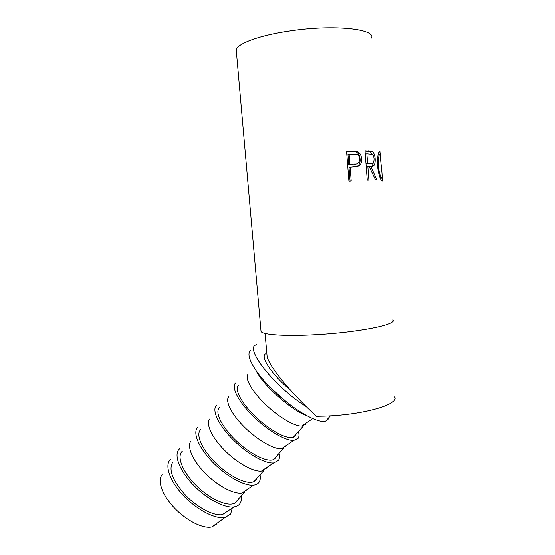 <?xml version="1.0" encoding="UTF-8"?>
<svg xmlns="http://www.w3.org/2000/svg" width="555" height="555" viewBox="0 0 555 555"><rect width="100%" height="100%" fill="white"/><g stroke="black" fill="none" stroke-linecap="round" stroke-linejoin="round"><path stroke-width="0.83" d="M290.085 389.728C272.248 375.02 260.219 356.983 265.387 353.882M266.802 353.042L267.094 356.345C268.766 366.099 291.625 393.689 316.419 416.319L323.967 416.16C363.317 415.008 399.676 404.435 394.66 396.943M346.556 151.279L351.481 151.064L357.538 151.591C359.966 152.916 361.305 155.303 361.569 158.744C361.839 162.698 360.597 165.251 357.843 166.41L350.108 167.27L351.183 181.027L348.901 181.173L346.556 151.279M364.996 150.773L372.183 151.411C373.869 152.618 374.861 155.095 375.166 158.834C375.381 164.391 373.959 166.979 370.906 166.59L376.921 180.014L375.575 180.007L369.096 166.597L367.84 166.611L368.874 180.139L367.25 180.195L364.996 150.773M382.194 177.142C382.555 179.903 382.506 181.221 382.055 181.09L381.41 180.479C379.689 178.023 378.371 173.132 377.469 165.799C377.386 156.545 378.163 151.716 379.787 151.328L380.626 156.135M260.933 330.357L261.03 331.515C262.765 334.873 286.054 336.448 316.544 334.651C358.738 332.376 397.949 324.391 392.808 319.985M236.409 51.962L236.222 49.881C237.131 43.512 260.198 34.993 291.396 30.698C334.526 24.378 375.874 28.971 371.586 38.038M328.678 417.832L328.185 419.178L325.764 421.085C318.306 423.937 294.712 410.721 274.857 391.899C254.932 373.12 244.63 354.555 250.694 350.677M306.311 406.669C276.189 388.271 245.053 349.359 255.425 345.092L256.535 344.53M162.143 474.754C157.114 480.47 162.06 494.9 174.208 507.749C186.3 520.625 203.047 529.033 211.823 526.979L216.984 523.823M170.593 459.311L169.934 459.977C164.537 465.957 170.17 481.643 183.719 495.844C197.198 510.08 215.673 519.535 225.115 517.454L230.609 514.11L232.261 508.137M172.473 462.676C168.491 469.96 172.765 480.727 185.308 494.963C197.296 507.603 213.675 516.164 222.395 514.665L234.092 506.923C236.728 506.521 238.671 505.432 239.92 503.669C241.189 501.817 241.661 499.403 241.342 496.427M179.584 448.752L178.703 449.696C173.881 455.662 179.834 470.917 193.244 484.869C206.599 498.841 224.678 508.435 234.092 506.923M182.297 451.229C176.476 456.224 182.394 471.771 196.179 485.438C209.88 499.153 227.737 507.103 234.827 503.142L237.151 501.144L237.977 499.597M190.969 440.996C186.667 446.199 192.314 459.984 204.656 472.687C216.943 485.41 233.391 494.283 241.786 493.027L244.554 492.209L234.827 503.142M198.045 427.079L197.323 427.829C192.696 433.282 199.085 448.273 212.829 462.315C226.509 476.377 244.665 486.333 253.704 485.091C256.146 484.779 257.929 483.821 259.039 482.212C260.198 480.484 260.559 478.181 260.122 475.309M200.792 429.563C195.325 434.128 201.722 449.3 215.701 462.974C229.617 476.696 247.329 485.042 254.065 481.504L256.237 479.68L256.979 478.223M209.741 418.997C205.621 423.722 211.684 437.25 224.324 450.036C236.909 462.842 253.42 472.055 261.46 471.056L263.944 470.397L254.065 481.504M216.797 405.067L216.221 405.643C211.802 410.547 218.649 425.255 232.732 439.387C246.753 453.539 264.964 463.869 273.608 462.925L278.464 460.414C279.505 458.812 279.748 456.626 279.2 453.865M219.572 407.557C214.473 411.678 221.362 426.455 235.549 440.143C249.674 453.872 267.239 462.62 273.608 459.526L275.634 457.875L276.286 456.515M228.799 396.672C224.872 400.89 231.366 414.148 244.318 427.017C257.215 439.9 273.775 449.46 281.44 448.738L283.647 448.239L273.608 459.526M235.847 382.7L235.403 383.13C231.213 387.466 238.539 401.855 252.962 416.077C267.337 430.312 285.596 441.045 293.817 440.413L298.195 438.27C299.124 436.799 299.249 434.731 298.569 432.081M238.657 385.205C233.932 388.868 241.328 403.235 255.73 416.93C270.07 430.666 287.483 439.824 293.463 437.194L295.336 435.724L295.898 434.461M248.141 374.014C244.429 377.705 251.373 390.658 264.638 403.61C277.861 416.569 294.455 426.504 301.726 426.08L303.668 425.72L293.463 437.194M256.389 371.142C263.674 385.767 291.389 410.339 307.012 415.896M271.645 388.784L287.483 402.798M305.451 424.346L305.944 423.229M285.589 446.678L286.13 445.589M266.039 468.663L266.608 467.615M246.795 490.301L247.37 489.309M227.855 511.599L228.417 510.683M378.295 165.862C378.996 171.786 380.002 175.727 381.313 177.683L381.826 178.197C382.333 177.912 382.173 174.159 381.347 166.916L380.022 154.241C378.767 154.491 378.191 158.362 378.295 165.862L377.483 165.952M370.671 163.635C372.904 164.176 374.035 162.553 374.07 158.772C373.841 156.503 373.189 155.005 372.121 154.276L366.862 153.797L367.611 163.6L370.664 163.635M354.159 164.065C357.566 164.426 359.404 162.677 359.675 158.806C359.439 156.711 358.592 155.268 357.129 154.477L349.088 154.241L349.865 164.204L355.387 163.968M380.314 178.342L381.826 178.197M378.142 154.45L380.022 154.241M366.862 153.797L365.245 154.054M367.611 163.6L365.995 163.829L368.909 163.878M349.088 154.241L347.95 154.491L348.727 164.433L352.89 164.294M349.865 164.204L348.727 164.433M378.413 153.437L378.51 154.408M373.189 162.913C372.793 165.099 371.989 166.327 370.761 166.611M365.017 151.05L370.192 151.577L372.322 154.401M350.108 167.27L348.97 167.492L350.038 181.097M346.577 151.48L356.095 151.834C358.475 153.138 359.8 155.532 360.063 159.001C360.334 162.941 359.134 165.487 356.47 166.639L355.727 166.861M367.84 166.611L366.231 166.84M370.906 166.59L369.221 166.819M375.166 158.834L374.084 158.973M372.017 151.321L370.192 151.577M357.843 166.41L356.47 166.639M361.569 158.744L360.063 159.001M356.858 151.335L355.477 151.598M368.52 150.807L366.793 151.071M351.481 151.064L350.267 151.321M325.764 421.085L330.454 415.855M211.823 526.979L225.115 517.454M241.786 493.027L253.704 485.091M261.46 471.056L273.608 462.925M281.44 448.738L293.817 440.413M301.726 426.08L312.687 418.664M380.106 177.822L381.313 177.683M380.182 151.938L378.947 152.049M370.296 151.64L372.183 151.411M356.095 151.834L357.538 151.591M261.03 331.515L236.222 49.881M267.094 356.345L265.082 333.43"/></g></svg>
